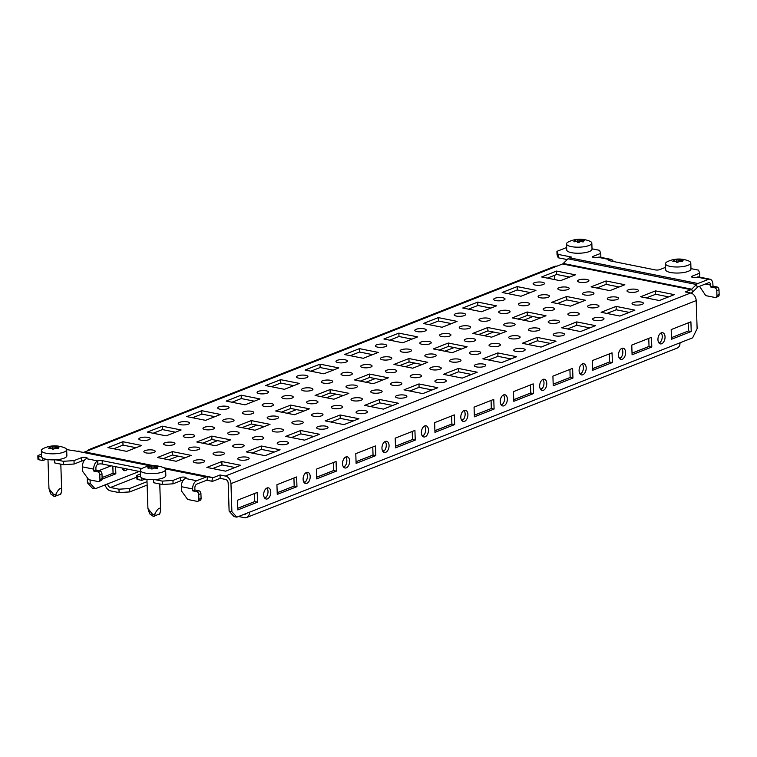 <?xml version="1.0" encoding="UTF-8"?>
<svg xmlns="http://www.w3.org/2000/svg" width="757" height="757" viewBox="0 0 757 757"><rect width="100%" height="100%" fill="white"/><g stroke="black" fill="none" stroke-linecap="round" stroke-linejoin="round"><path stroke-width="1.14" d="M154.712 479.588L162.291 481.102L172.965 480.43L180.45 477.487A3.16 0.918 178.1 0 1 184.897 477.203A3.16 0.918 178.1 0 1 186.09 477.875A3.16 0.918 178.1 0 1 185.399 478.471L196.678 480.733A6.832 4.126 101.3 0 0 192.638 488.946L192.704 490.848L196.659 491.643A2.536 1.883 -111.5 0 1 198.722 494.453L198.883 499.298A2.536 1.883 -111.5 0 1 197.832 501.266A2.536 1.883 -111.5 0 1 196.981 501.333L187.679 499.469L181.5 491.009L181.358 486.685A6.832 4.126 -78.7 0 1 185.399 478.471M153.595 479.645L153.699 482.748L162.405 484.499L173.079 483.818L180.563 480.875A3.16 0.918 178.1 0 1 183.109 480.449M55.763 459.783L63.342 461.297L74.016 460.625L81.501 457.673A3.16 0.918 178.1 0 1 85.948 457.398A3.16 0.918 178.1 0 1 87.14 458.07A3.16 0.918 178.1 0 1 86.449 458.666L97.729 460.928A6.832 4.126 101.3 0 0 93.688 469.141L93.754 471.043L97.71 471.838A2.536 1.883 -111.5 0 1 99.773 474.648L99.933 479.493A2.536 1.883 -111.5 0 1 98.883 481.461A2.536 1.883 -111.5 0 1 98.031 481.528L88.73 479.664L82.551 471.204L82.409 466.88A6.832 4.126 -78.7 0 1 86.449 458.666M54.646 459.84L54.75 462.943L63.456 464.694L74.12 464.013L81.614 461.07A3.16 0.918 178.1 0 1 84.159 460.644M586.779 279.456A5.696 1.646 178.1 0 1 588.918 280.658A5.696 1.646 178.1 0 1 585.729 282.257A5.696 1.646 178.1 0 1 579.682 282.247A5.696 1.646 178.1 0 1 577.534 281.036A5.696 1.646 178.1 0 1 580.733 279.447A5.696 1.646 178.1 0 1 586.779 279.456M185.418 437.376A5.696 1.646 -1.9 0 0 191.464 437.385A5.696 1.646 -1.9 0 0 194.663 435.795A5.696 1.646 -1.9 0 0 192.515 434.584A5.696 1.646 -1.9 0 0 186.468 434.575A5.696 1.646 -1.9 0 0 183.27 436.174A5.696 1.646 -1.9 0 0 185.418 437.376M254.607 439.524A5.696 1.646 -1.9 0 0 260.654 439.533A5.696 1.646 -1.9 0 0 263.852 437.934A5.696 1.646 -1.9 0 0 261.704 436.732A5.696 1.646 -1.9 0 0 255.658 436.723A5.696 1.646 -1.9 0 0 252.46 438.312A5.696 1.646 -1.9 0 0 254.607 439.524M205.128 429.616A5.696 1.646 -1.9 0 0 211.175 429.626A5.696 1.646 -1.9 0 0 214.373 428.036A5.696 1.646 -1.9 0 0 212.225 426.825A5.696 1.646 -1.9 0 0 206.188 426.816A5.696 1.646 -1.9 0 0 202.99 428.415A5.696 1.646 -1.9 0 0 205.128 429.616M229.873 434.575A5.696 1.646 -1.9 0 0 235.91 434.584A5.696 1.646 -1.9 0 0 239.108 432.985A5.696 1.646 -1.9 0 0 236.969 431.783A5.696 1.646 -1.9 0 0 230.923 431.774A5.696 1.646 -1.9 0 0 227.725 433.364A5.696 1.646 -1.9 0 0 229.873 434.575M180.393 424.668A5.696 1.646 -1.9 0 0 186.44 424.677A5.696 1.646 -1.9 0 0 189.638 423.087A5.696 1.646 -1.9 0 0 187.49 421.876A5.696 1.646 -1.9 0 0 181.443 421.867A5.696 1.646 -1.9 0 0 178.245 423.466A5.696 1.646 -1.9 0 0 180.393 424.668M279.342 444.473A5.696 1.646 -1.9 0 0 285.389 444.482A5.696 1.646 -1.9 0 0 288.587 442.892A5.696 1.646 -1.9 0 0 286.439 441.681A5.696 1.646 -1.9 0 0 280.402 441.672A5.696 1.646 -1.9 0 0 277.204 443.271A5.696 1.646 -1.9 0 0 279.342 444.473M234.897 447.283A5.696 1.646 -1.9 0 0 240.934 447.292A5.696 1.646 -1.9 0 0 244.133 445.693A5.696 1.646 -1.9 0 0 241.994 444.491A5.696 1.646 -1.9 0 0 235.947 444.482A5.696 1.646 -1.9 0 0 232.749 446.072A5.696 1.646 -1.9 0 0 234.897 447.283M195.467 462.792A5.696 1.646 -1.9 0 0 201.513 462.801A5.696 1.646 -1.9 0 0 204.712 461.212A5.696 1.646 -1.9 0 0 202.564 460.001A5.696 1.646 -1.9 0 0 196.517 459.991A5.696 1.646 -1.9 0 0 193.319 461.59A5.696 1.646 -1.9 0 0 195.467 462.792M145.997 452.894A5.696 1.646 -1.9 0 0 152.034 452.894A5.696 1.646 -1.9 0 0 155.232 451.304A5.696 1.646 -1.9 0 0 153.094 450.093A5.696 1.646 -1.9 0 0 147.047 450.093A5.696 1.646 -1.9 0 0 143.849 451.683A5.696 1.646 -1.9 0 0 145.997 452.894M215.177 455.033A5.696 1.646 -1.9 0 0 221.224 455.042A5.696 1.646 -1.9 0 0 224.422 453.452A5.696 1.646 -1.9 0 0 222.274 452.241A5.696 1.646 -1.9 0 0 216.237 452.232A5.696 1.646 -1.9 0 0 213.039 453.831A5.696 1.646 -1.9 0 0 215.177 455.033M165.707 445.135A5.696 1.646 -1.9 0 0 171.754 445.144A5.696 1.646 -1.9 0 0 174.943 443.545A5.696 1.646 -1.9 0 0 172.804 442.343A5.696 1.646 -1.9 0 0 166.758 442.334A5.696 1.646 -1.9 0 0 163.559 443.924A5.696 1.646 -1.9 0 0 165.707 445.135M190.442 450.084A5.696 1.646 -1.9 0 0 196.489 450.093A5.696 1.646 -1.9 0 0 199.687 448.504A5.696 1.646 -1.9 0 0 197.539 447.292A5.696 1.646 -1.9 0 0 191.493 447.283A5.696 1.646 -1.9 0 0 188.294 448.882A5.696 1.646 -1.9 0 0 190.442 450.084M140.972 440.186A5.696 1.646 -1.9 0 0 147.009 440.195A5.696 1.646 -1.9 0 0 150.208 438.596A5.696 1.646 -1.9 0 0 148.06 437.395A5.696 1.646 -1.9 0 0 142.023 437.385A5.696 1.646 -1.9 0 0 138.824 438.975A5.696 1.646 -1.9 0 0 140.972 440.186M239.922 459.991A5.696 1.646 -1.9 0 0 245.959 460.001A5.696 1.646 -1.9 0 0 249.157 458.401A5.696 1.646 -1.9 0 0 247.019 457.2A5.696 1.646 -1.9 0 0 240.972 457.19A5.696 1.646 -1.9 0 0 237.774 458.78A5.696 1.646 -1.9 0 0 239.922 459.991M274.318 431.764A5.696 1.646 -1.9 0 0 280.364 431.774A5.696 1.646 -1.9 0 0 283.563 430.184A5.696 1.646 -1.9 0 0 281.415 428.973A5.696 1.646 -1.9 0 0 275.368 428.964A5.696 1.646 -1.9 0 0 272.179 430.563A5.696 1.646 -1.9 0 0 274.318 431.764M313.748 416.255A5.696 1.646 -1.9 0 0 319.795 416.265A5.696 1.646 -1.9 0 0 322.993 414.666A5.696 1.646 -1.9 0 0 320.845 413.464A5.696 1.646 -1.9 0 0 314.798 413.454A5.696 1.646 -1.9 0 0 311.6 415.044A5.696 1.646 -1.9 0 0 313.748 416.255M353.169 400.737A5.696 1.646 -1.9 0 0 359.215 400.746A5.696 1.646 -1.9 0 0 362.414 399.157A5.696 1.646 -1.9 0 0 360.266 397.945A5.696 1.646 -1.9 0 0 354.229 397.936A5.696 1.646 -1.9 0 0 351.03 399.535A5.696 1.646 -1.9 0 0 353.169 400.737M392.599 385.228A5.696 1.646 -1.9 0 0 398.646 385.237A5.696 1.646 -1.9 0 0 401.844 383.648A5.696 1.646 -1.9 0 0 399.696 382.436A5.696 1.646 -1.9 0 0 393.649 382.427A5.696 1.646 -1.9 0 0 390.451 384.017A5.696 1.646 -1.9 0 0 392.599 385.228M432.029 369.719A5.696 1.646 -1.9 0 0 438.066 369.728A5.696 1.646 -1.9 0 0 441.265 368.129A5.696 1.646 -1.9 0 0 439.126 366.927A5.696 1.646 -1.9 0 0 433.08 366.918A5.696 1.646 -1.9 0 0 429.881 368.508A5.696 1.646 -1.9 0 0 432.029 369.719M471.45 354.2A5.696 1.646 -1.9 0 0 477.497 354.21A5.696 1.646 -1.9 0 0 480.695 352.62A5.696 1.646 -1.9 0 0 478.547 351.409A5.696 1.646 -1.9 0 0 472.5 351.399A5.696 1.646 -1.9 0 0 469.302 352.999A5.696 1.646 -1.9 0 0 471.45 354.2M510.88 338.691A5.696 1.646 -1.9 0 0 516.917 338.701A5.696 1.646 -1.9 0 0 520.116 337.102A5.696 1.646 -1.9 0 0 517.977 335.9A5.696 1.646 -1.9 0 0 511.931 335.89A5.696 1.646 -1.9 0 0 508.732 337.48A5.696 1.646 -1.9 0 0 510.88 338.691M550.301 323.173A5.696 1.646 -1.9 0 0 556.348 323.182A5.696 1.646 -1.9 0 0 559.546 321.593A5.696 1.646 -1.9 0 0 557.398 320.381A5.696 1.646 -1.9 0 0 551.351 320.372A5.696 1.646 -1.9 0 0 548.163 321.971A5.696 1.646 -1.9 0 0 550.301 323.173M589.731 307.664A5.696 1.646 -1.9 0 0 595.778 307.673A5.696 1.646 -1.9 0 0 598.976 306.074A5.696 1.646 -1.9 0 0 596.828 304.872A5.696 1.646 -1.9 0 0 590.782 304.863A5.696 1.646 -1.9 0 0 587.583 306.453A5.696 1.646 -1.9 0 0 589.731 307.664M318.773 428.964A5.696 1.646 -1.9 0 0 324.819 428.973A5.696 1.646 -1.9 0 0 328.018 427.374A5.696 1.646 -1.9 0 0 325.87 426.172A5.696 1.646 -1.9 0 0 319.823 426.163A5.696 1.646 -1.9 0 0 316.625 427.752A5.696 1.646 -1.9 0 0 318.773 428.964M358.193 413.445A5.696 1.646 -1.9 0 0 364.24 413.454A5.696 1.646 -1.9 0 0 367.438 411.865A5.696 1.646 -1.9 0 0 365.29 410.654A5.696 1.646 -1.9 0 0 359.253 410.644A5.696 1.646 -1.9 0 0 356.055 412.243A5.696 1.646 -1.9 0 0 358.193 413.445M397.624 397.936A5.696 1.646 -1.9 0 0 403.67 397.945A5.696 1.646 -1.9 0 0 406.869 396.356A5.696 1.646 -1.9 0 0 404.721 395.145A5.696 1.646 -1.9 0 0 398.674 395.135A5.696 1.646 -1.9 0 0 395.476 396.725A5.696 1.646 -1.9 0 0 397.624 397.936M437.054 382.427A5.696 1.646 -1.9 0 0 443.091 382.436A5.696 1.646 -1.9 0 0 446.289 380.837A5.696 1.646 -1.9 0 0 444.151 379.635A5.696 1.646 -1.9 0 0 438.104 379.626A5.696 1.646 -1.9 0 0 434.906 381.216A5.696 1.646 -1.9 0 0 437.054 382.427M476.475 366.908A5.696 1.646 -1.9 0 0 482.521 366.918A5.696 1.646 -1.9 0 0 485.72 365.328A5.696 1.646 -1.9 0 0 483.572 364.117A5.696 1.646 -1.9 0 0 477.525 364.108A5.696 1.646 -1.9 0 0 474.327 365.707A5.696 1.646 -1.9 0 0 476.475 366.908M515.905 351.399A5.696 1.646 -1.9 0 0 521.942 351.409A5.696 1.646 -1.9 0 0 525.14 349.81A5.696 1.646 -1.9 0 0 523.002 348.608A5.696 1.646 -1.9 0 0 516.955 348.599A5.696 1.646 -1.9 0 0 513.757 350.188A5.696 1.646 -1.9 0 0 515.905 351.399M555.326 335.881A5.696 1.646 -1.9 0 0 561.372 335.89A5.696 1.646 -1.9 0 0 564.571 334.301A5.696 1.646 -1.9 0 0 562.423 333.089A5.696 1.646 -1.9 0 0 556.386 333.08A5.696 1.646 -1.9 0 0 553.187 334.679A5.696 1.646 -1.9 0 0 555.326 335.881M594.756 320.372A5.696 1.646 -1.9 0 0 600.803 320.381A5.696 1.646 -1.9 0 0 604.001 318.782A5.696 1.646 -1.9 0 0 601.853 317.58A5.696 1.646 -1.9 0 0 595.806 317.571A5.696 1.646 -1.9 0 0 592.608 319.161A5.696 1.646 -1.9 0 0 594.756 320.372M634.177 304.863A5.696 1.646 -1.9 0 0 640.223 304.863A5.696 1.646 -1.9 0 0 643.422 303.273A5.696 1.646 -1.9 0 0 641.274 302.062A5.696 1.646 -1.9 0 0 635.237 302.062A5.696 1.646 -1.9 0 0 632.038 303.652A5.696 1.646 -1.9 0 0 634.177 304.863M219.823 409.159A5.696 1.646 -1.9 0 0 225.86 409.168A5.696 1.646 -1.9 0 0 229.059 407.569A5.696 1.646 -1.9 0 0 226.92 406.367A5.696 1.646 -1.9 0 0 220.874 406.358A5.696 1.646 -1.9 0 0 217.675 407.947A5.696 1.646 -1.9 0 0 219.823 409.159M259.244 393.64A5.696 1.646 -1.9 0 0 265.291 393.649A5.696 1.646 -1.9 0 0 268.489 392.06A5.696 1.646 -1.9 0 0 266.341 390.849A5.696 1.646 -1.9 0 0 260.294 390.839A5.696 1.646 -1.9 0 0 257.106 392.438A5.696 1.646 -1.9 0 0 259.244 393.64M298.674 378.131A5.696 1.646 -1.9 0 0 304.721 378.14A5.696 1.646 -1.9 0 0 307.91 376.541A5.696 1.646 -1.9 0 0 305.771 375.34A5.696 1.646 -1.9 0 0 299.725 375.33A5.696 1.646 -1.9 0 0 296.526 376.92A5.696 1.646 -1.9 0 0 298.674 378.131M338.095 362.622A5.696 1.646 -1.9 0 0 344.142 362.622A5.696 1.646 -1.9 0 0 347.34 361.032A5.696 1.646 -1.9 0 0 345.192 359.821A5.696 1.646 -1.9 0 0 339.155 359.821A5.696 1.646 -1.9 0 0 335.957 361.411A5.696 1.646 -1.9 0 0 338.095 362.622M377.525 347.103A5.696 1.646 -1.9 0 0 383.572 347.113A5.696 1.646 -1.9 0 0 386.77 345.523A5.696 1.646 -1.9 0 0 384.622 344.312A5.696 1.646 -1.9 0 0 378.576 344.303A5.696 1.646 -1.9 0 0 375.377 345.902A5.696 1.646 -1.9 0 0 377.525 347.103M416.956 331.594A5.696 1.646 -1.9 0 0 422.993 331.604A5.696 1.646 -1.9 0 0 426.191 330.005A5.696 1.646 -1.9 0 0 424.043 328.803A5.696 1.646 -1.9 0 0 418.006 328.793A5.696 1.646 -1.9 0 0 414.808 330.383A5.696 1.646 -1.9 0 0 416.956 331.594M456.376 316.076A5.696 1.646 -1.9 0 0 462.423 316.085A5.696 1.646 -1.9 0 0 465.621 314.496A5.696 1.646 -1.9 0 0 463.473 313.284A5.696 1.646 -1.9 0 0 457.427 313.275A5.696 1.646 -1.9 0 0 454.228 314.874A5.696 1.646 -1.9 0 0 456.376 316.076M495.807 300.567A5.696 1.646 -1.9 0 0 501.844 300.576A5.696 1.646 -1.9 0 0 505.042 298.977A5.696 1.646 -1.9 0 0 502.903 297.775A5.696 1.646 -1.9 0 0 496.857 297.766A5.696 1.646 -1.9 0 0 493.659 299.356A5.696 1.646 -1.9 0 0 495.807 300.567M535.227 285.048A5.696 1.646 -1.9 0 0 541.274 285.058A5.696 1.646 -1.9 0 0 544.472 283.468A5.696 1.646 -1.9 0 0 542.324 282.257A5.696 1.646 -1.9 0 0 536.278 282.247A5.696 1.646 -1.9 0 0 533.089 283.847A5.696 1.646 -1.9 0 0 535.227 285.048M269.293 419.056A5.696 1.646 -1.9 0 0 275.34 419.066A5.696 1.646 -1.9 0 0 278.538 417.476A5.696 1.646 -1.9 0 0 276.39 416.265A5.696 1.646 -1.9 0 0 270.344 416.255A5.696 1.646 -1.9 0 0 267.155 417.855A5.696 1.646 -1.9 0 0 269.293 419.056M308.724 403.547A5.696 1.646 -1.9 0 0 314.77 403.557A5.696 1.646 -1.9 0 0 317.968 401.958A5.696 1.646 -1.9 0 0 315.82 400.756A5.696 1.646 -1.9 0 0 309.774 400.746A5.696 1.646 -1.9 0 0 306.576 402.336A5.696 1.646 -1.9 0 0 308.724 403.547M348.144 388.029A5.696 1.646 -1.9 0 0 354.191 388.038A5.696 1.646 -1.9 0 0 357.389 386.448A5.696 1.646 -1.9 0 0 355.241 385.237A5.696 1.646 -1.9 0 0 349.204 385.228A5.696 1.646 -1.9 0 0 346.006 386.827A5.696 1.646 -1.9 0 0 348.144 388.029M387.575 372.52A5.696 1.646 -1.9 0 0 393.621 372.529A5.696 1.646 -1.9 0 0 396.819 370.939A5.696 1.646 -1.9 0 0 394.671 369.728A5.696 1.646 -1.9 0 0 388.625 369.719A5.696 1.646 -1.9 0 0 385.427 371.308A5.696 1.646 -1.9 0 0 387.575 372.52M427.005 357.011A5.696 1.646 -1.9 0 0 433.042 357.02A5.696 1.646 -1.9 0 0 436.24 355.421A5.696 1.646 -1.9 0 0 434.102 354.219A5.696 1.646 -1.9 0 0 428.055 354.21A5.696 1.646 -1.9 0 0 424.857 355.799A5.696 1.646 -1.9 0 0 427.005 357.011M466.426 341.492A5.696 1.646 -1.9 0 0 472.472 341.502A5.696 1.646 -1.9 0 0 475.67 339.912A5.696 1.646 -1.9 0 0 473.522 338.701A5.696 1.646 -1.9 0 0 467.476 338.691A5.696 1.646 -1.9 0 0 464.278 340.29A5.696 1.646 -1.9 0 0 466.426 341.492M505.856 325.983A5.696 1.646 -1.9 0 0 511.893 325.993A5.696 1.646 -1.9 0 0 515.091 324.393A5.696 1.646 -1.9 0 0 512.953 323.192A5.696 1.646 -1.9 0 0 506.906 323.182A5.696 1.646 -1.9 0 0 503.708 324.772A5.696 1.646 -1.9 0 0 505.856 325.983M545.277 310.465A5.696 1.646 -1.9 0 0 551.323 310.474A5.696 1.646 -1.9 0 0 554.521 308.884A5.696 1.646 -1.9 0 0 552.373 307.673A5.696 1.646 -1.9 0 0 546.327 307.664A5.696 1.646 -1.9 0 0 543.138 309.263A5.696 1.646 -1.9 0 0 545.277 310.465M584.707 294.956A5.696 1.646 -1.9 0 0 590.753 294.965A5.696 1.646 -1.9 0 0 593.952 293.366A5.696 1.646 -1.9 0 0 591.804 292.164A5.696 1.646 -1.9 0 0 585.757 292.155A5.696 1.646 -1.9 0 0 582.559 293.744A5.696 1.646 -1.9 0 0 584.707 294.956M244.558 414.107A5.696 1.646 -1.9 0 0 250.605 414.117A5.696 1.646 -1.9 0 0 253.803 412.527A5.696 1.646 -1.9 0 0 251.655 411.316A5.696 1.646 -1.9 0 0 245.609 411.306A5.696 1.646 -1.9 0 0 242.41 412.896A5.696 1.646 -1.9 0 0 244.558 414.107M283.989 398.598A5.696 1.646 -1.9 0 0 290.026 398.608A5.696 1.646 -1.9 0 0 293.224 397.009A5.696 1.646 -1.9 0 0 291.085 395.807A5.696 1.646 -1.9 0 0 285.039 395.797A5.696 1.646 -1.9 0 0 281.841 397.387A5.696 1.646 -1.9 0 0 283.989 398.598M323.409 383.08A5.696 1.646 -1.9 0 0 329.456 383.089A5.696 1.646 -1.9 0 0 332.654 381.5A5.696 1.646 -1.9 0 0 330.506 380.288A5.696 1.646 -1.9 0 0 324.46 380.279A5.696 1.646 -1.9 0 0 321.261 381.878A5.696 1.646 -1.9 0 0 323.409 383.08M362.84 367.571A5.696 1.646 -1.9 0 0 368.877 367.58A5.696 1.646 -1.9 0 0 372.075 365.981A5.696 1.646 -1.9 0 0 369.936 364.779A5.696 1.646 -1.9 0 0 363.89 364.77A5.696 1.646 -1.9 0 0 360.692 366.36A5.696 1.646 -1.9 0 0 362.84 367.571M402.26 352.052A5.696 1.646 -1.9 0 0 408.307 352.062A5.696 1.646 -1.9 0 0 411.505 350.472A5.696 1.646 -1.9 0 0 409.357 349.261A5.696 1.646 -1.9 0 0 403.311 349.251A5.696 1.646 -1.9 0 0 400.122 350.851A5.696 1.646 -1.9 0 0 402.26 352.052M441.691 336.543A5.696 1.646 -1.9 0 0 447.737 336.553A5.696 1.646 -1.9 0 0 450.926 334.954A5.696 1.646 -1.9 0 0 448.787 333.752A5.696 1.646 -1.9 0 0 442.741 333.742A5.696 1.646 -1.9 0 0 439.543 335.332A5.696 1.646 -1.9 0 0 441.691 336.543M481.111 321.034A5.696 1.646 -1.9 0 0 487.158 321.034A5.696 1.646 -1.9 0 0 490.356 319.445A5.696 1.646 -1.9 0 0 488.208 318.233A5.696 1.646 -1.9 0 0 482.171 318.233A5.696 1.646 -1.9 0 0 478.973 319.823A5.696 1.646 -1.9 0 0 481.111 321.034M520.542 305.516A5.696 1.646 -1.9 0 0 526.588 305.525A5.696 1.646 -1.9 0 0 529.786 303.935A5.696 1.646 -1.9 0 0 527.638 302.724A5.696 1.646 -1.9 0 0 521.592 302.715A5.696 1.646 -1.9 0 0 518.394 304.314A5.696 1.646 -1.9 0 0 520.542 305.516M559.972 290.007A5.696 1.646 -1.9 0 0 566.009 290.016A5.696 1.646 -1.9 0 0 569.207 288.417A5.696 1.646 -1.9 0 0 567.069 287.215A5.696 1.646 -1.9 0 0 561.022 287.206A5.696 1.646 -1.9 0 0 557.824 288.796A5.696 1.646 -1.9 0 0 559.972 290.007M294.038 424.015A5.696 1.646 -1.9 0 0 300.075 424.015A5.696 1.646 -1.9 0 0 303.273 422.425A5.696 1.646 -1.9 0 0 301.135 421.214A5.696 1.646 -1.9 0 0 295.088 421.214A5.696 1.646 -1.9 0 0 291.89 422.803A5.696 1.646 -1.9 0 0 294.038 424.015M333.459 408.496A5.696 1.646 -1.9 0 0 339.505 408.506A5.696 1.646 -1.9 0 0 342.703 406.916A5.696 1.646 -1.9 0 0 340.555 405.705A5.696 1.646 -1.9 0 0 334.509 405.695A5.696 1.646 -1.9 0 0 331.311 407.294A5.696 1.646 -1.9 0 0 333.459 408.496M372.889 392.987A5.696 1.646 -1.9 0 0 378.926 392.997A5.696 1.646 -1.9 0 0 382.124 391.397A5.696 1.646 -1.9 0 0 379.986 390.196A5.696 1.646 -1.9 0 0 373.939 390.186A5.696 1.646 -1.9 0 0 370.741 391.776A5.696 1.646 -1.9 0 0 372.889 392.987M412.31 377.469A5.696 1.646 -1.9 0 0 418.356 377.478A5.696 1.646 -1.9 0 0 421.554 375.888A5.696 1.646 -1.9 0 0 419.406 374.677A5.696 1.646 -1.9 0 0 413.36 374.668A5.696 1.646 -1.9 0 0 410.171 376.267A5.696 1.646 -1.9 0 0 412.31 377.469M451.74 361.96A5.696 1.646 -1.9 0 0 457.786 361.969A5.696 1.646 -1.9 0 0 460.985 360.37A5.696 1.646 -1.9 0 0 458.837 359.168A5.696 1.646 -1.9 0 0 452.79 359.159A5.696 1.646 -1.9 0 0 449.592 360.748A5.696 1.646 -1.9 0 0 451.74 361.96M491.161 346.441A5.696 1.646 -1.9 0 0 497.207 346.451A5.696 1.646 -1.9 0 0 500.405 344.861A5.696 1.646 -1.9 0 0 498.257 343.65A5.696 1.646 -1.9 0 0 492.22 343.64A5.696 1.646 -1.9 0 0 489.022 345.239A5.696 1.646 -1.9 0 0 491.161 346.441M530.591 330.932A5.696 1.646 -1.9 0 0 536.637 330.941A5.696 1.646 -1.9 0 0 539.836 329.352A5.696 1.646 -1.9 0 0 537.688 328.141A5.696 1.646 -1.9 0 0 531.641 328.131A5.696 1.646 -1.9 0 0 528.443 329.721A5.696 1.646 -1.9 0 0 530.591 330.932M570.021 315.423A5.696 1.646 -1.9 0 0 576.058 315.432A5.696 1.646 -1.9 0 0 579.256 313.833A5.696 1.646 -1.9 0 0 577.118 312.632A5.696 1.646 -1.9 0 0 571.071 312.622A5.696 1.646 -1.9 0 0 567.873 314.212A5.696 1.646 -1.9 0 0 570.021 315.423M609.442 299.904A5.696 1.646 -1.9 0 0 615.488 299.914A5.696 1.646 -1.9 0 0 618.687 298.324A5.696 1.646 -1.9 0 0 616.539 297.113A5.696 1.646 -1.9 0 0 610.492 297.104A5.696 1.646 -1.9 0 0 607.294 298.703A5.696 1.646 -1.9 0 0 609.442 299.904M224.848 421.867A5.696 1.646 -1.9 0 0 230.885 421.876A5.696 1.646 -1.9 0 0 234.083 420.277A5.696 1.646 -1.9 0 0 231.945 419.075A5.696 1.646 -1.9 0 0 225.898 419.066A5.696 1.646 -1.9 0 0 222.7 420.655A5.696 1.646 -1.9 0 0 224.848 421.867M264.269 406.348A5.696 1.646 -1.9 0 0 270.315 406.358A5.696 1.646 -1.9 0 0 273.514 404.768A5.696 1.646 -1.9 0 0 271.366 403.557A5.696 1.646 -1.9 0 0 265.319 403.547A5.696 1.646 -1.9 0 0 262.13 405.146A5.696 1.646 -1.9 0 0 264.269 406.348M303.699 390.839A5.696 1.646 -1.9 0 0 309.745 390.849A5.696 1.646 -1.9 0 0 312.934 389.249A5.696 1.646 -1.9 0 0 310.796 388.048A5.696 1.646 -1.9 0 0 304.749 388.038A5.696 1.646 -1.9 0 0 301.551 389.628A5.696 1.646 -1.9 0 0 303.699 390.839M343.12 375.33A5.696 1.646 -1.9 0 0 349.166 375.33A5.696 1.646 -1.9 0 0 352.365 373.74A5.696 1.646 -1.9 0 0 350.217 372.529A5.696 1.646 -1.9 0 0 344.18 372.529A5.696 1.646 -1.9 0 0 340.981 374.119A5.696 1.646 -1.9 0 0 343.12 375.33M382.55 359.812A5.696 1.646 -1.9 0 0 388.596 359.821A5.696 1.646 -1.9 0 0 391.795 358.231A5.696 1.646 -1.9 0 0 389.647 357.02A5.696 1.646 -1.9 0 0 383.6 357.011A5.696 1.646 -1.9 0 0 380.402 358.6A5.696 1.646 -1.9 0 0 382.55 359.812M421.98 344.303A5.696 1.646 -1.9 0 0 428.017 344.312A5.696 1.646 -1.9 0 0 431.216 342.713A5.696 1.646 -1.9 0 0 429.077 341.511A5.696 1.646 -1.9 0 0 423.031 341.502A5.696 1.646 -1.9 0 0 419.832 343.091A5.696 1.646 -1.9 0 0 421.98 344.303M461.401 328.784A5.696 1.646 -1.9 0 0 467.447 328.793A5.696 1.646 -1.9 0 0 470.646 327.204A5.696 1.646 -1.9 0 0 468.498 325.993A5.696 1.646 -1.9 0 0 462.451 325.983A5.696 1.646 -1.9 0 0 459.253 327.582A5.696 1.646 -1.9 0 0 461.401 328.784M500.831 313.275A5.696 1.646 -1.9 0 0 506.868 313.284A5.696 1.646 -1.9 0 0 510.067 311.685A5.696 1.646 -1.9 0 0 507.928 310.484A5.696 1.646 -1.9 0 0 501.882 310.474A5.696 1.646 -1.9 0 0 498.683 312.064A5.696 1.646 -1.9 0 0 500.831 313.275M540.252 297.756A5.696 1.646 -1.9 0 0 546.299 297.766A5.696 1.646 -1.9 0 0 549.497 296.176A5.696 1.646 -1.9 0 0 547.349 294.965A5.696 1.646 -1.9 0 0 541.302 294.956A5.696 1.646 -1.9 0 0 538.113 296.555A5.696 1.646 -1.9 0 0 540.252 297.756M636.249 289.354A5.696 1.646 178.1 0 1 638.397 290.565A5.696 1.646 178.1 0 1 635.199 292.155A5.696 1.646 178.1 0 1 629.152 292.155A5.696 1.646 178.1 0 1 627.014 290.943A5.696 1.646 178.1 0 1 630.212 289.354A5.696 1.646 178.1 0 1 636.249 289.354M122.199 468.025A5.696 3.435 101.3 0 0 124.413 470.655A5.696 3.435 101.3 0 0 125.709 470.513A5.696 3.435 101.3 0 0 127.469 469.075M306.84 483.363A5.696 3.435 -78.7 0 1 305.535 483.496A5.696 3.435 -78.7 0 1 303.141 478.282A5.696 3.435 -78.7 0 1 306.471 472.463A5.696 3.435 -78.7 0 1 307.777 472.33A5.696 3.435 -78.7 0 1 310.181 477.544A5.696 3.435 -78.7 0 1 306.84 483.363M346.261 467.854A5.696 3.435 -78.7 0 1 344.965 467.987A5.696 3.435 -78.7 0 1 342.561 462.773A5.696 3.435 -78.7 0 1 345.902 456.954A5.696 3.435 -78.7 0 1 347.198 456.812A5.696 3.435 -78.7 0 1 349.602 462.035A5.696 3.435 -78.7 0 1 346.261 467.854M385.692 452.336A5.696 3.435 -78.7 0 1 384.395 452.478A5.696 3.435 -78.7 0 1 381.992 447.255A5.696 3.435 -78.7 0 1 385.332 441.435A5.696 3.435 -78.7 0 1 386.628 441.303A5.696 3.435 -78.7 0 1 389.032 446.526A5.696 3.435 -78.7 0 1 385.692 452.336M425.112 436.827A5.696 3.435 -78.7 0 1 423.816 436.959A5.696 3.435 -78.7 0 1 421.412 431.745A5.696 3.435 -78.7 0 1 424.753 425.926A5.696 3.435 -78.7 0 1 426.049 425.794A5.696 3.435 -78.7 0 1 428.453 431.007A5.696 3.435 -78.7 0 1 425.112 436.827M464.543 421.318A5.696 3.435 -78.7 0 1 463.246 421.45A5.696 3.435 -78.7 0 1 460.843 416.227A5.696 3.435 -78.7 0 1 464.183 410.408A5.696 3.435 -78.7 0 1 465.479 410.275A5.696 3.435 -78.7 0 1 467.883 415.498A5.696 3.435 -78.7 0 1 464.543 421.318M503.973 405.799A5.696 3.435 -78.7 0 1 502.667 405.932A5.696 3.435 -78.7 0 1 500.263 400.718A5.696 3.435 -78.7 0 1 503.604 394.899A5.696 3.435 -78.7 0 1 504.91 394.766A5.696 3.435 -78.7 0 1 507.313 399.98A5.696 3.435 -78.7 0 1 503.973 405.799M543.394 390.29A5.696 3.435 -78.7 0 1 542.097 390.423A5.696 3.435 -78.7 0 1 539.694 385.199A5.696 3.435 -78.7 0 1 543.034 379.389A5.696 3.435 -78.7 0 1 544.33 379.248A5.696 3.435 -78.7 0 1 546.734 384.471A5.696 3.435 -78.7 0 1 543.394 390.29M582.824 374.772A5.696 3.435 -78.7 0 1 581.518 374.914A5.696 3.435 -78.7 0 1 579.124 369.69A5.696 3.435 -78.7 0 1 582.455 363.871A5.696 3.435 -78.7 0 1 583.761 363.738A5.696 3.435 -78.7 0 1 586.164 368.952A5.696 3.435 -78.7 0 1 582.824 374.772M622.245 359.263A5.696 3.435 -78.7 0 1 620.948 359.395A5.696 3.435 -78.7 0 1 618.545 354.181A5.696 3.435 -78.7 0 1 621.885 348.362A5.696 3.435 -78.7 0 1 623.181 348.229A5.696 3.435 -78.7 0 1 625.585 353.443A5.696 3.435 -78.7 0 1 622.245 359.263M661.675 343.744A5.696 3.435 -78.7 0 1 660.378 343.886A5.696 3.435 -78.7 0 1 657.975 338.663A5.696 3.435 -78.7 0 1 661.315 332.843A5.696 3.435 -78.7 0 1 662.612 332.711A5.696 3.435 -78.7 0 1 665.015 337.934A5.696 3.435 -78.7 0 1 661.675 343.744M267.41 498.882A5.696 3.435 -78.7 0 1 266.114 499.014A5.696 3.435 -78.7 0 1 263.71 493.791A5.696 3.435 -78.7 0 1 267.051 487.981A5.696 3.435 -78.7 0 1 268.347 487.839A5.696 3.435 -78.7 0 1 270.751 493.062A5.696 3.435 -78.7 0 1 267.41 498.882M147.142 485.076L129.75 491.918L119.086 492.589L118.972 489.192L110.456 487.489A3.293 2.441 68.5 0 1 107.778 483.827L95.164 488.795L92.392 488.237L87.424 482.834L87.254 477.639M147.028 481.679L129.636 488.52L129.75 491.918M105.214 484.84A6.832 5.081 68.5 0 0 110.569 490.886L119.086 492.589M118.972 489.192L129.636 488.52M649.023 346.422L632.029 353.112M621.128 357.399L619.292 358.127M609.603 361.941L592.599 368.621M581.707 372.917L579.862 373.636M570.172 377.45L553.178 384.14M542.277 388.426L540.441 389.155M530.742 392.968L513.748 399.649M502.856 403.935L501.011 404.664M494.094 409.073L474.384 416.833L474.062 407.143L493.772 399.384L494.094 409.073L491.321 408.515L474.327 415.167M463.426 419.454L461.581 420.173M451.891 423.986L434.897 430.676M424.005 434.963L422.16 435.691M412.47 439.505L395.476 446.195M384.575 450.481L382.73 451.2M373.04 455.014L356.045 461.704L373.04 455.061L375.813 455.61L356.102 463.369L355.781 453.68L375.491 445.92L375.813 455.61M345.145 465.99L343.309 466.719M333.619 470.532L316.615 477.213M305.724 481.499L303.879 482.228M294.189 486.041L277.194 492.731M266.294 497.018L264.458 497.737M254.759 501.55L237.764 508.24M699.534 286.307L705.742 295.627L715.043 297.492A2.536 1.883 -111.5 0 0 715.885 297.425L718.1 296.555A2.536 1.883 -111.5 0 0 719.15 294.596L718.989 289.751A2.536 1.883 -111.5 0 0 716.926 286.931L712.971 286.137L712.905 284.235A6.832 4.126 101.3 0 0 709.99 279.21A6.832 4.126 101.3 0 0 708.438 279.371L697.935 283.506A6.832 4.126 101.3 0 0 696.459 284.509L691.709 289.183A3.293 1.987 -78.7 0 1 690.999 289.666L685.284 291.918L690.63 292.987A6.832 5.081 68.5 0 1 696.185 300.595L697.121 328.699L692.627 337.821L680.013 342.789A6.832 5.081 -111.5 0 1 677.174 348.078L246.64 517.485A6.832 5.081 -111.5 0 1 244.35 517.665L238.54 516.501M244.208 514.268L244.246 514.268A3.293 2.441 -111.5 0 0 245.344 514.183A3.293 2.441 -111.5 0 0 246.224 513.473L244.246 514.268M246.64 517.485A6.832 5.081 -111.5 0 0 249.479 512.196L236.865 517.154L234.093 516.605L229.125 511.193L231.888 511.751L236.865 517.154M274.394 452.005L261.383 449.403L252.081 453.065M224.924 442.097L211.903 439.495L202.602 443.157M175.444 432.2L162.433 429.588L153.122 433.25M234.973 467.514L221.962 464.912L212.651 468.574M185.493 457.616L172.482 455.004L163.171 458.666M136.023 447.709L123.003 445.107L113.701 448.769M214.874 416.681L201.854 414.079L192.552 417.741M254.295 401.172L241.284 398.57L231.973 402.232M293.725 385.654L280.715 383.051L271.403 386.713M333.146 370.145L320.135 367.542L310.834 371.204M372.576 354.636L359.566 352.024L350.254 355.686M412.007 339.117L398.986 336.515L389.685 340.177M451.427 323.608L438.417 321.006L429.105 324.668M490.858 308.09L477.837 305.487L468.536 309.149M530.279 292.58L517.268 289.978L507.956 293.64M264.344 426.588L251.333 423.986L242.032 427.648M303.775 411.07L290.764 408.468L281.453 412.13M343.195 395.561L330.184 392.959L320.883 396.621M382.626 380.052L369.615 377.44L360.304 381.102M422.056 364.533L409.035 361.931L399.734 365.593M461.477 349.024L448.466 346.413L439.155 350.075M500.907 333.506L487.887 330.904L478.585 334.566M540.328 317.997L527.317 315.395L518.015 319.057M579.758 302.478L566.747 299.876L557.436 303.538M313.824 436.486L300.813 433.884L291.502 437.546M353.245 420.977L340.234 418.375L330.932 422.037M392.675 405.468L379.664 402.856L370.353 406.518M432.105 389.95L419.085 387.347L409.783 391.009M471.526 374.441L458.515 371.829L449.204 375.491M510.956 358.922L497.945 356.32L488.634 359.982M550.377 343.413L537.366 340.811L528.064 344.473M589.807 327.895L576.796 325.292L567.485 328.954M629.228 312.386L616.217 309.783L606.915 313.445M547.387 278.122L556.698 274.46L569.709 277.071M596.866 288.029L606.168 284.367L619.179 286.969M646.336 297.927L655.647 294.265L668.658 296.876M715.885 297.425A2.536 1.883 -111.5 0 0 716.945 295.467L716.784 290.622A2.536 1.883 -111.5 0 0 714.722 287.802L710.766 287.007L710.7 285.105A3.293 1.987 101.3 0 0 709.3 282.683A3.293 1.987 101.3 0 0 708.543 282.768L698.049 286.894A3.293 1.987 101.3 0 0 697.339 287.376L692.589 292.06A6.832 4.126 -78.7 0 1 691.113 293.063L691.037 293.091M197.832 501.266L200.037 500.396A2.536 1.883 -111.5 0 0 201.088 498.437L200.927 493.592A2.536 1.883 -111.5 0 0 198.873 490.773L194.909 489.978L194.852 488.076A3.293 1.987 101.3 0 1 196.792 484.12L206.226 480.411A3.293 1.987 101.3 0 1 206.954 480.326L211.884 481.206A6.832 4.126 -78.7 0 0 213.389 481.026L220.164 478.358L225.51 479.427A3.293 2.441 68.5 0 1 228.188 483.098L229.125 511.193M87.538 450.869A6.832 5.081 68.5 0 1 89.335 449.44L554.559 266.388A6.832 5.081 68.5 0 1 556.849 266.209L562.565 263.956A3.293 1.987 101.3 0 0 563.274 263.474L568.015 258.799A6.832 4.126 -78.7 0 1 569.491 257.796L571.403 257.049L558.136 254.39L556.934 251.343L566.643 247.52M89.335 449.44A6.832 5.081 68.5 0 1 91.616 449.261L84.831 451.929L153.501 465.669M163.853 467.741L213.275 477.639L220.06 474.97L225.397 476.039A6.832 5.081 68.5 0 1 230.961 483.647L231.888 511.751M659.347 300.538L640.554 296.772L655.534 290.877L674.336 294.643L659.347 300.538M560.398 280.733L541.596 276.967L556.584 271.072L575.386 274.838L560.398 280.733M261.269 446.005L246.29 451.901L265.092 455.667L280.071 449.772L261.269 446.005L261.383 449.403M211.799 436.108L196.811 442.003L215.613 445.759L230.592 439.864L211.799 436.108L211.903 439.495M162.32 426.2L147.341 432.096L166.143 435.862L181.122 429.967L162.32 426.2L162.433 429.588M221.848 461.524L206.86 467.419L225.662 471.176L240.65 465.281L221.848 461.524L221.962 464.912M172.369 451.617L157.39 457.512L176.192 461.278L191.171 455.383L172.369 451.617L172.482 455.004M122.889 441.71L107.91 447.605L126.712 451.371L141.691 445.476L122.889 441.71L123.003 445.107M220.542 414.448L201.75 410.691L186.761 416.587L205.563 420.343L220.542 414.448M259.973 398.939L241.171 395.173L226.192 401.068L244.994 404.834L259.973 398.939M299.403 383.421L280.601 379.664L265.612 385.559L284.414 389.316L299.403 383.421M338.824 367.911L320.022 364.145L305.043 370.041L323.845 373.807L338.824 367.911M378.254 352.402L359.452 348.636L344.473 354.531L363.265 358.298L378.254 352.402M417.675 336.884L398.873 333.127L383.894 339.013L402.696 342.779L417.675 336.884M457.105 321.375L438.303 317.609L423.324 323.504L442.126 327.27L457.105 321.375M496.526 305.856L477.733 302.1L462.745 307.995L481.547 311.752L496.526 305.856M535.956 290.347L517.154 286.581L502.175 292.476L520.977 296.242L535.956 290.347M270.022 424.355L251.22 420.589L236.241 426.484L255.043 430.25L270.022 424.355M309.452 408.837L290.65 405.08L275.662 410.975L294.464 414.732L309.452 408.837M348.873 393.328L330.071 389.562L315.092 395.457L333.894 399.223L348.873 393.328M388.303 377.819L369.501 374.053L354.522 379.948L373.315 383.714L388.303 377.819M427.724 362.3L408.922 358.534L393.943 364.429L412.745 368.195L427.724 362.3M467.154 346.791L448.352 343.025L433.373 348.92L452.175 352.686L467.154 346.791M506.575 331.273L487.782 327.516L472.794 333.411L491.596 337.168L506.575 331.273M546.005 315.764L527.203 311.998L512.224 317.893L531.026 321.659L546.005 315.764M585.435 300.245L566.633 296.489L551.645 302.384L570.447 306.14L585.435 300.245M319.501 434.253L300.699 430.496L285.711 436.392L304.513 440.148L319.501 434.253M358.922 418.744L340.12 414.978L325.141 420.873L343.943 424.639L358.922 418.744M398.352 403.235L379.55 399.469L364.571 405.364L383.364 409.13L398.352 403.235M437.773 387.716L418.971 383.95L403.992 389.846L422.794 393.612L437.773 387.716M477.203 372.207L458.401 368.441L443.422 374.337L462.224 378.103L477.203 372.207M516.634 356.689L497.832 352.932L482.843 358.827L501.645 362.584L516.634 356.689M556.054 341.18L537.252 337.414L522.273 343.309L541.075 347.075L556.054 341.18M595.485 325.661L576.683 321.905L561.694 327.8L580.496 331.557L595.485 325.661M634.905 310.152L616.103 306.386L601.124 312.281L619.926 316.048L634.905 310.152M609.877 290.631L591.075 286.865L606.054 280.97L624.856 284.736L609.877 290.631M84.831 451.929A3.293 1.987 101.3 0 1 84.112 452.014L152.053 465.725M164.78 468.271L212.547 477.724A3.293 1.987 -78.7 0 0 213.275 477.639M691.226 331.509L690.904 321.82L671.185 329.579L671.506 339.268L691.226 331.509L688.454 330.951L688.189 322.889M671.459 337.641L688.454 330.951M266.861 488.057A5.696 3.435 -78.7 0 1 267.836 493.545A5.696 3.435 -78.7 0 1 264.827 498.238M257.531 502.146L237.821 509.906L237.499 500.216L257.21 492.457L257.531 502.146L254.768 501.598L237.764 508.288M254.494 493.526L254.768 501.598M661.126 332.929A5.696 3.435 -78.7 0 1 662.091 338.417A5.696 3.435 -78.7 0 1 659.092 343.11M651.796 347.018L632.086 354.778L631.764 345.088L651.474 337.329L651.796 347.018L649.023 346.469L632.029 353.15M648.758 338.398L649.023 346.469M621.696 348.438A5.696 3.435 -78.7 0 1 622.67 353.935A5.696 3.435 -78.7 0 1 619.661 358.629M612.375 362.537L592.655 370.287L592.334 360.597L612.053 352.847L612.375 362.537L609.603 361.978L592.608 368.668M609.328 353.916L609.603 361.978M582.275 363.956A5.696 3.435 -78.7 0 1 583.24 369.444A5.696 3.435 -78.7 0 1 580.231 374.138M572.945 378.046L553.235 385.805L552.913 376.115L572.623 368.356L572.945 378.046L570.172 377.488L553.178 384.178M569.907 369.425L570.172 377.488M542.845 379.465A5.696 3.435 -78.7 0 1 543.819 384.953A5.696 3.435 -78.7 0 1 540.81 389.656M533.515 393.564L513.804 401.314L513.483 391.624L533.193 383.875L533.515 393.564L530.752 393.006L513.748 399.696M530.477 384.935L530.752 393.006M503.424 394.984A5.696 3.435 -78.7 0 1 504.389 400.472A5.696 3.435 -78.7 0 1 501.38 405.165M491.056 400.453L491.321 408.515L474.327 415.205M463.994 410.493A5.696 3.435 -78.7 0 1 464.959 415.981A5.696 3.435 -78.7 0 1 461.959 420.674M454.664 424.582L434.953 432.342L434.632 422.652L454.342 414.893L454.664 424.582L451.891 424.034L434.897 430.714M451.626 415.962L451.891 424.034M424.573 426.002A5.696 3.435 -78.7 0 1 425.538 431.499A5.696 3.435 -78.7 0 1 422.529 436.193M415.243 440.101L395.523 447.851L395.201 438.161L414.921 430.411L415.243 440.101L412.47 439.543L395.476 446.233M412.205 431.481L412.47 439.543M385.143 441.52A5.696 3.435 -78.7 0 1 386.108 447.008A5.696 3.435 -78.7 0 1 383.108 451.702M372.775 446.99L373.04 455.061M345.712 457.029A5.696 3.435 -78.7 0 1 346.687 462.518A5.696 3.435 -78.7 0 1 343.678 467.22M336.392 471.128L316.672 478.878L316.35 469.189L336.07 461.439L336.392 471.128L333.619 470.57L316.625 477.26M333.345 462.508L333.619 470.57M306.292 472.548A5.696 3.435 -78.7 0 1 307.257 478.036A5.696 3.435 -78.7 0 1 304.248 482.729M296.962 486.637L277.251 494.397L276.93 484.707L296.64 476.948L296.962 486.637L294.189 486.079L277.194 492.769M293.924 478.017L294.189 486.079M554.739 279.598L554.588 275.293M124.697 468.526A5.696 3.435 -78.7 0 1 123.126 469.879M111.165 465.81L98.694 470.722M96.111 481.14L96.801 481.282M102.1 479.19L115.84 473.787L113.067 473.239L102.1 477.544M115.84 473.787L115.603 466.7M112.831 466.151L113.067 473.239M87.424 482.834L90.197 483.392L90.083 479.929M90.197 483.392L95.164 488.795M655.647 294.265L655.534 290.877M606.168 284.367L606.054 280.97M556.698 274.46L556.584 271.072M616.217 309.783L616.103 306.386M576.796 325.292L576.683 321.905M537.366 340.811L537.252 337.414M497.945 356.32L497.832 352.932M458.515 371.829L458.401 368.441M419.085 387.347L418.971 383.95M379.664 402.856L379.55 399.469M340.234 418.375L340.12 414.978M300.813 433.884L300.699 430.496M566.747 299.876L566.633 296.489M527.317 315.395L527.203 311.998M487.887 330.904L487.782 327.516M448.466 346.413L448.352 343.025M409.035 361.931L408.922 358.534M369.615 377.44L369.501 374.053M330.184 392.959L330.071 389.562M290.764 408.468L290.65 405.08M251.333 423.986L251.22 420.589M517.268 289.978L517.154 286.581M477.837 305.487L477.733 302.1M438.417 321.006L438.303 317.609M398.986 336.515L398.873 333.127M359.566 352.024L359.452 348.636M320.135 367.542L320.022 364.145M280.715 383.051L280.601 379.664M241.284 398.57L241.171 395.173M201.854 414.079L201.75 410.691M220.164 478.358L220.06 474.97M66.663 449.601L77.678 451.314A6.832 4.126 -78.7 0 1 79.182 451.134M206.954 480.326L207.617 476.844A6.832 4.126 101.3 0 0 206.112 477.024L196.678 480.733M98.883 481.461L101.088 480.591A2.536 1.883 -111.5 0 0 102.138 478.632L101.977 473.787A2.536 1.883 -111.5 0 0 99.915 470.968L95.959 470.173L93.754 471.043M95.959 470.173L95.893 468.271A3.293 1.987 101.3 0 1 97.842 464.315A3.16 0.918 178.1 0 1 102.29 464.041L140.357 471.658M194.909 489.978L192.704 490.848M41.484 454.153L38.399 455.373A2.536 0.729 -1.9 0 0 37.85 455.846A2.536 0.729 -1.9 0 0 38.806 456.386L41.635 456.954M37.85 455.846L37.964 459.244A2.536 0.729 -1.9 0 0 38.919 459.773L42.875 460.568L42.789 458.117M42.875 460.568L46.186 459.272M63.456 464.694L63.342 461.297M74.12 464.013L74.016 460.625M97.842 464.315L97.729 460.928A3.16 0.918 178.1 0 1 102.176 460.644L141.786 468.574M140.433 473.958L137.348 475.178A2.536 0.729 -1.9 0 0 136.799 475.651A2.536 0.729 -1.9 0 0 137.755 476.191L140.584 476.759M136.799 475.651L136.913 479.049A2.536 0.729 -1.9 0 0 137.869 479.588L141.824 480.373L141.748 477.922M141.824 480.373L145.136 479.077M162.405 484.499L162.291 481.102M173.079 483.818L172.965 480.43M710.766 287.007L712.971 286.137M698.796 276.967L699.809 276.57L699.695 273.173L692.21 276.125A3.16 0.918 -1.9 0 0 691.519 276.721A3.16 0.918 -1.9 0 0 693.649 277.516A3.16 0.918 -1.9 0 0 697.15 277.119A6.832 4.126 -78.7 0 1 698.711 276.948L709.99 279.21M613.331 261.506A6.832 4.126 101.3 0 0 611.041 259.405A6.832 4.126 101.3 0 0 609.48 259.566A3.16 0.918 -1.9 0 0 608.789 260.171A3.16 0.918 -1.9 0 0 609.981 260.834L655.307 269.908A3.16 0.918 -1.9 0 0 659.754 269.624L665.592 267.325M599.837 257.162L600.859 256.765L600.746 253.368L593.251 256.32A3.16 0.918 -1.9 0 0 592.561 256.916A3.16 0.918 -1.9 0 0 594.699 257.711A3.16 0.918 -1.9 0 0 598.2 257.304A6.832 4.126 -78.7 0 1 599.762 257.143L611.041 259.405M690.971 268.621L698.493 270.126L699.695 273.173M592.012 248.816L599.544 250.321L600.746 253.368M567.22 259.575L558.25 257.787L557.048 254.731L556.934 251.343M558.25 257.787L558.136 254.39M60.645 494.189L54.315 496.535L50.993 494.198M60.73 494.312L61.696 490.886C61.402 487.044 59.68 487.726 56.51 492.93C55.914 494.567 54.968 495.106 53.662 494.567L48.959 488.653L50.993 494.255M49.479 446.706L50.18 446.535A25.785 24.375 27.1 0 1 52.129 446.318L52.829 446.214A25.785 15.566 -78.7 0 1 54.069 445.968L55.375 445.987A25.785 8.81 81.8 0 1 56.084 446.252L56.68 446.375A25.785 24.375 27.1 0 1 58.639 446.639L59.122 446.98A25.785 15.566 101.3 0 0 57.882 447.226L57.769 447.444A25.785 8.81 81.8 0 1 58.497 448.191L57.674 448.513A25.785 24.375 -152.9 0 0 55.715 448.248L55.015 448.352A25.785 15.566 101.3 0 0 53.794 449.081L52.488 449.062A25.785 8.81 -98.2 0 0 51.76 448.305L51.164 448.191A25.785 24.375 -152.9 0 0 49.224 448.409L48.741 448.068A25.785 15.566 -78.7 0 1 49.962 447.34L50.076 447.122A25.785 8.81 -98.2 0 0 49.366 446.857L49.366 446.857M41.361 450.557L41.569 456.613A12.661 3.662 -1.9 0 0 46.328 459.3A12.661 3.662 -1.9 0 0 59.765 459.319A12.661 3.662 -1.9 0 0 66.871 455.771L66.673 449.715A12.661 3.662 -1.9 0 0 64.591 447.803A25.993 25.993 0 0 0 43.31 448.513A12.661 3.662 -1.9 0 0 41.361 450.557A12.661 3.662 -1.9 0 0 46.13 453.244A12.661 3.662 -1.9 0 0 59.566 453.263A12.661 3.662 -1.9 0 0 66.673 449.715M49.224 448.409L48.751 448.409M50 448.305L50.076 447.122M60.569 494.425L61.696 490.886L60.815 464.164M58.649 447.056L59.122 446.98M57.882 447.226L57.806 448.532M58.507 448.409L57.674 448.513M159.604 513.994L153.264 516.34L149.943 514.003M159.689 514.117L160.645 510.691C160.361 506.849 158.629 507.531 155.459 512.735C154.863 514.372 153.917 514.911 152.611 514.372L147.918 508.458L149.943 514.06M148.429 466.511L149.138 466.34A25.785 24.375 27.1 0 1 151.078 466.123L151.788 466.019A25.785 15.566 -78.7 0 1 153.018 465.773L154.324 465.792A25.785 8.81 81.8 0 1 155.034 466.057L155.63 466.18A25.785 24.375 27.1 0 1 157.588 466.444L158.071 466.785A25.785 15.566 101.3 0 0 156.831 467.031L156.718 467.249A25.785 8.81 81.8 0 1 157.447 467.996L156.633 468.318A25.785 24.375 -152.9 0 0 154.674 468.053L153.964 468.157A25.785 15.566 101.3 0 0 152.744 468.886L151.438 468.867A25.785 8.81 -98.2 0 0 150.709 468.11L150.123 467.996A25.785 24.375 -152.9 0 0 148.173 468.214L147.691 467.873A25.785 15.566 -78.7 0 1 148.921 467.145L149.025 466.927A25.785 8.81 -98.2 0 0 148.315 466.662L148.315 466.662M140.319 470.362L140.518 476.418A12.661 3.662 -1.9 0 0 145.287 479.105A12.661 3.662 -1.9 0 0 158.715 479.124A12.661 3.662 -1.9 0 0 165.821 475.585L165.622 469.529A12.661 3.662 -1.9 0 0 163.54 467.608A25.993 25.993 0 0 0 142.269 468.318A12.661 3.662 -1.9 0 0 140.319 470.362A12.661 3.662 -1.9 0 0 145.079 473.049A12.661 3.662 -1.9 0 0 158.516 473.068A12.661 3.662 -1.9 0 0 165.622 469.529M148.949 468.11L149.025 466.927M159.528 514.23L160.645 510.691L159.765 483.969M157.598 466.861L158.071 466.785M156.831 467.031L156.756 468.337M157.456 468.223L156.633 468.318M574.639 240.073L575.339 239.893A25.785 24.375 27.1 0 1 577.288 239.676L577.988 239.581A25.785 15.566 -78.7 0 1 579.228 239.335L580.524 239.354A25.785 8.81 81.8 0 1 581.244 239.619L581.83 239.742A25.785 24.375 27.1 0 1 583.789 240.007L584.272 240.347A25.785 15.566 101.3 0 0 583.032 240.584L582.928 240.811A25.785 8.81 81.8 0 1 583.656 241.559L582.833 241.88A25.785 24.375 -152.9 0 0 580.874 241.615L580.165 241.72A25.785 15.566 101.3 0 0 578.944 242.448L577.648 242.429A25.785 8.81 -98.2 0 0 576.919 241.672L576.323 241.559A25.785 24.375 -152.9 0 0 574.383 241.776L573.901 241.436A25.785 15.566 -78.7 0 1 575.121 240.707L575.235 240.489A25.785 8.81 -98.2 0 0 574.525 240.224L574.525 240.224M566.52 243.924L566.719 249.98A12.661 3.662 -1.9 0 0 571.488 252.668A12.661 3.662 -1.9 0 0 584.924 252.687A12.661 3.662 -1.9 0 0 592.031 249.138L591.823 243.082A12.661 3.662 -1.9 0 0 589.75 241.171A25.993 25.993 0 0 0 568.469 241.88A12.661 3.662 -1.9 0 0 566.52 243.924A12.661 3.662 -1.9 0 0 571.289 246.612A12.661 3.662 -1.9 0 0 584.716 246.631A12.661 3.662 -1.9 0 0 591.823 243.082M574.383 241.776L573.91 241.776M575.15 241.672L575.235 240.489M583.032 240.584L582.956 241.899M583.656 241.776L582.833 241.88M673.588 259.878L674.288 259.708A25.785 24.375 27.1 0 1 676.238 259.49L676.938 259.386A25.785 15.566 -78.7 0 1 678.177 259.14L679.483 259.159A25.785 8.81 81.8 0 1 680.193 259.424L680.789 259.547A25.785 24.375 27.1 0 1 682.748 259.812L683.221 260.153A25.785 15.566 101.3 0 0 681.991 260.399L681.877 260.616A25.785 8.81 81.8 0 1 682.606 261.364L681.783 261.685A25.785 24.375 -152.9 0 0 679.824 261.42L679.124 261.525A25.785 15.566 101.3 0 0 677.903 262.253L676.597 262.234A25.785 8.81 -98.2 0 0 675.869 261.477L675.272 261.364A25.785 24.375 -152.9 0 0 673.333 261.581L672.85 261.241A25.785 15.566 -78.7 0 1 674.071 260.512L674.184 260.294A25.785 8.81 -98.2 0 0 673.475 260.03L673.475 260.03M665.469 263.729L665.677 269.785A12.661 3.662 -1.9 0 0 670.437 272.473A12.661 3.662 -1.9 0 0 683.874 272.492A12.661 3.662 -1.9 0 0 690.98 268.953L690.781 262.887A12.661 3.662 -1.9 0 0 688.7 260.976A25.993 25.993 0 0 0 667.419 261.685A12.661 3.662 -1.9 0 0 665.469 263.729A12.661 3.662 -1.9 0 0 670.238 266.417A12.661 3.662 -1.9 0 0 683.675 266.436A12.661 3.662 -1.9 0 0 690.781 262.887M673.333 261.581L672.859 261.581M674.109 261.477L674.184 260.294M681.991 260.399L681.915 261.704M682.615 261.581L681.783 261.685M180.563 480.875L180.45 477.487M81.614 461.07L81.501 457.673M136.847 477.109L110.456 487.489M532.985 316.521L523.674 320.183M493.555 332.039L484.253 335.701M454.134 347.548L444.823 351.21M414.704 363.067L405.402 366.729M375.283 378.576L365.972 382.238M335.853 394.094L326.551 397.756M296.432 409.603L287.121 413.265M257.002 425.112L247.69 428.774M217.571 440.631L208.27 444.293M178.15 456.14L168.839 459.802M139.269 471.441L107.778 483.827M680.013 342.789L249.479 512.196M562.565 263.956L690.999 289.666M556.849 266.209L91.616 449.261M690.63 292.987L225.397 476.039M84.112 452.014L152.488 465.697M164.543 468.11L212.547 477.724L211.884 481.206M696.185 300.595L230.961 483.647M77.678 451.314L150.444 465.877M165.386 468.867L206.112 477.024M102.138 478.632L99.933 479.493M101.977 473.787L99.773 474.648M99.915 470.968L97.71 471.838M201.088 498.437L198.883 499.298M200.927 493.592L198.722 494.453M198.873 490.773L196.659 491.643M181.358 486.685L192.638 488.946M82.409 466.88L93.688 469.141M38.919 459.773L38.806 456.386M102.29 464.041L102.176 460.644M137.869 479.588L137.755 476.191M563.274 263.474L691.709 289.183L692.589 292.06M568.015 258.799L696.459 284.509L697.339 287.376M569.491 257.796L697.935 283.506M714.722 287.802L716.926 286.931M716.784 290.622L718.989 289.751M716.945 295.467L719.15 294.596M705.325 284.026L710.7 285.105M609.517 260.72L609.48 259.566L598.2 257.304M697.15 277.119L708.438 279.371M692.248 277.28L692.21 276.125M593.289 257.475L593.251 256.32M52.47 492.873L54.078 496.45M50.18 446.535L50.246 448.276M52.205 448.75L52.129 446.318M52.829 446.214L52.933 449.242M54.163 448.835L54.069 445.968M56.15 448.295L56.084 446.252M55.375 445.987L55.45 448.248M56.68 446.375L56.747 448.371M50.085 447.264L50.113 448.286M56.51 492.93L55.384 496.469M49.423 490.725L51.041 494.302M151.419 512.678L153.037 516.255M149.138 466.34L149.195 468.081M151.163 468.555L151.078 466.123M151.788 466.019L151.883 469.047M153.113 468.64L153.018 465.773M155.1 468.1L155.034 466.057M154.324 465.792L154.4 468.053M155.63 466.18L155.696 468.176M149.034 467.069L149.072 468.091M155.459 512.735L154.333 516.274M148.372 510.53L149.99 514.107M575.339 239.893L575.396 241.644M577.364 242.117L577.288 239.676M577.988 239.581L578.093 242.609M579.323 242.202L579.228 239.335M581.31 241.663L581.244 239.619M580.524 239.354L580.6 241.615M581.83 239.742L581.896 241.738M575.235 240.631L575.273 241.653M674.288 259.708L674.355 261.449M676.313 261.922L676.238 259.49M676.938 259.386L677.042 262.414M678.272 262.007L678.177 259.14M680.259 261.468L680.193 259.424M679.483 259.159L679.549 261.42M680.789 259.547L680.855 261.543M674.194 260.436L674.222 261.458M48.959 488.653L47.994 459.575M50.17 448.286L50.132 447.179M57.75 448.532L57.712 447.349M147.918 508.458L146.953 479.38M149.12 468.091L149.082 466.984M156.708 468.337L156.661 467.154M575.32 241.653L575.292 240.546M582.909 241.899L582.871 240.717M674.279 261.458L674.241 260.351M681.858 261.704L681.82 260.522"/></g></svg>
